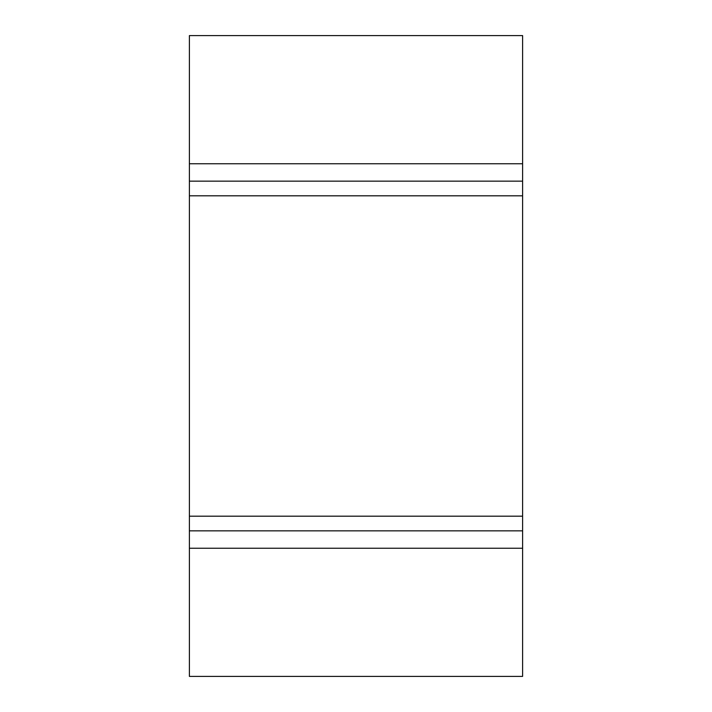 <?xml version="1.0" encoding="UTF-8"?>
<svg xmlns="http://www.w3.org/2000/svg" width="712" height="712" viewBox="0 0 712 712"><rect width="100%" height="100%" fill="white"/><g stroke="black" fill="none" stroke-linecap="round" stroke-linejoin="round"><path stroke-width="1.07" d="M189.392 195.8L522.608 195.8L522.608 516.2L189.392 516.2L189.392 163.76L522.608 163.76L522.608 35.6L189.392 35.6L189.392 163.76M189.392 676.4L189.392 548.24L522.608 548.24L522.608 676.4L189.392 676.4M189.392 516.2L189.392 548.24M522.608 195.8L522.608 163.76M522.608 516.2L522.608 548.24M189.392 181.151L522.608 181.151M189.392 530.849L522.608 530.849"/></g></svg>
